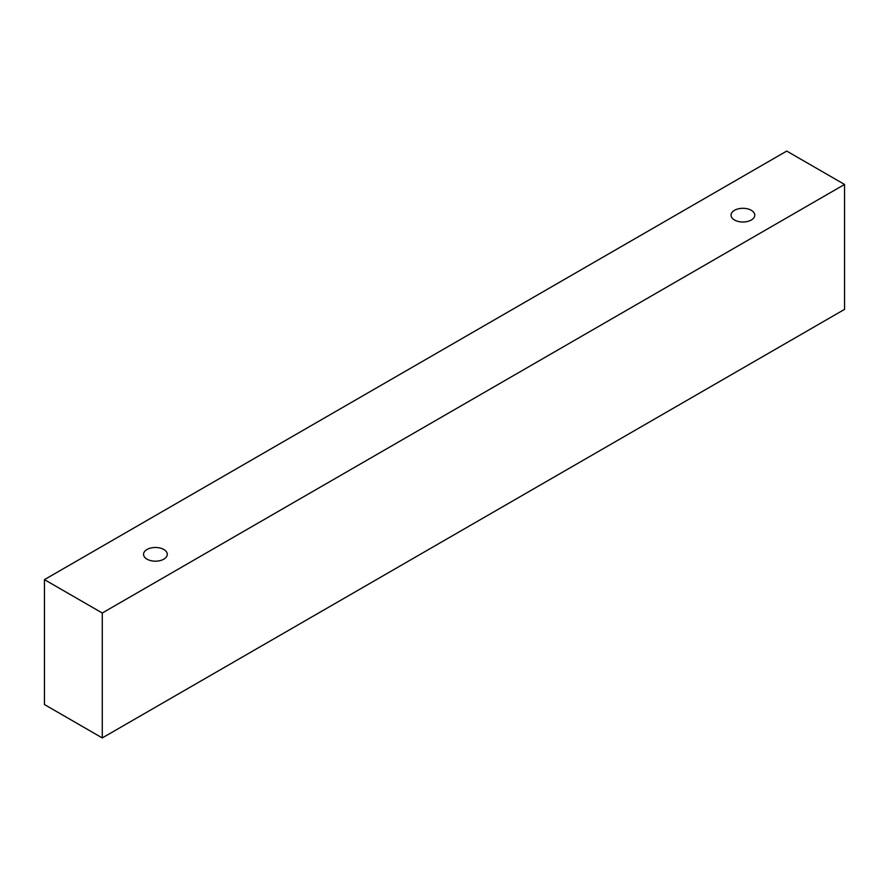 <?xml version="1.0" encoding="UTF-8"?>
<svg xmlns="http://www.w3.org/2000/svg" width="889" height="889" viewBox="0 0 889 889"><rect width="100%" height="100%" fill="white"/><g stroke="black" fill="none" stroke-linecap="round" stroke-linejoin="round"><path stroke-width="1.33" d="M147.029 549.48A11.868 6.856 180 0 1 159.964 548.002A11.868 6.856 180 0 1 167.288 554.325A11.868 6.856 180 0 1 155.419 561.181A11.868 6.856 180 0 1 143.551 554.325A11.868 6.856 180 0 1 147.029 549.48M102.268 737.926L844.55 309.372L844.55 184.456L786.732 151.074L44.45 579.628L102.268 613.01L102.268 737.926L44.45 704.544L44.45 579.628M734.514 210.304A11.868 6.856 180 0 1 747.449 208.815A11.868 6.856 180 0 1 754.772 215.149A11.868 6.856 180 0 1 742.904 222.006A11.868 6.856 180 0 1 731.036 215.149A11.868 6.856 180 0 1 734.514 210.304M102.268 613.01L844.55 184.456"/></g></svg>
